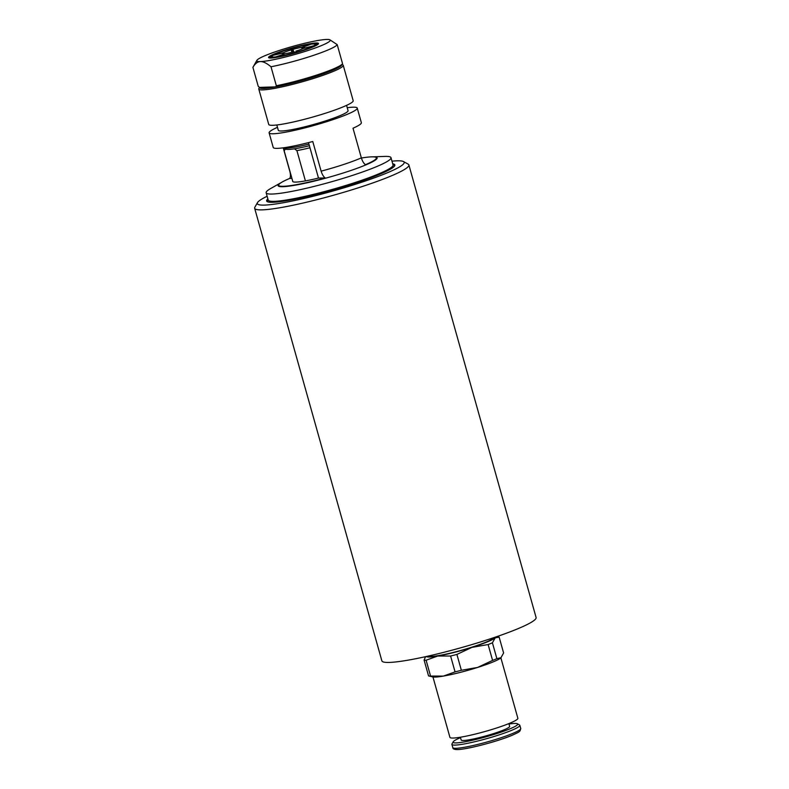 <?xml version="1.0" encoding="UTF-8"?>
<svg xmlns="http://www.w3.org/2000/svg" width="789" height="789" viewBox="0 0 789 789"><rect width="100%" height="100%" fill="white"/><g stroke="black" fill="none" stroke-linecap="round" stroke-linejoin="round"><path stroke-width="1.18" d="M391.374 167.376A63.386 6.943 164.3 0 1 332.702 189.942A63.386 6.943 164.3 0 1 270.883 201.244M495.916 636.94A36.235 3.975 164.3 0 1 495.196 637.857A36.235 3.975 164.3 0 1 471.921 647.384A36.235 3.975 164.3 0 1 437.757 656.014A36.235 3.975 164.3 0 1 426.287 656.517M494.032 637.581A34.331 3.758 164.3 0 1 473.568 646.625A34.331 3.758 164.3 0 1 438.99 655.511A34.331 3.758 164.3 0 1 428.23 656.073M477.562 667.455A36.235 3.975 -15.7 0 0 500.837 657.927A36.235 3.975 -15.7 0 0 501.123 657.671A36.235 3.975 -15.7 0 0 501.143 657.651L496.873 658.657A40.052 4.389 164.3 0 1 492.583 660.413L477.562 667.455L461.358 670.285A40.052 4.389 164.3 0 1 455.056 671.883L443.408 676.094A36.235 3.975 -15.7 0 0 477.562 667.455M432.638 676.913A36.235 3.975 -15.7 0 0 443.408 676.094L430.567 676.084A40.052 4.389 164.3 0 1 428.555 675.917L432.638 676.913M425.587 656.665L424.097 660.058A40.052 4.389 -15.7 0 0 426.109 660.225L437.757 656.014L450.598 656.024A40.052 4.389 -15.7 0 0 456.9 654.426L471.921 647.384L488.125 644.554A40.052 4.389 -15.7 0 0 492.415 642.798L495.196 637.857L499.151 637.127L503.609 652.986L500.837 657.927M496.942 636.585L499.151 637.127M496.873 658.657L492.415 642.798M488.125 644.554L492.583 660.413M424.097 660.058L428.555 675.917M430.567 676.084L426.109 660.225M450.598 656.024L455.056 671.883M461.358 670.285L456.9 654.426M508.866 723.602L509.635 726.363A25.169 2.761 164.3 0 1 495.64 732.932A25.169 2.761 164.3 0 1 469.228 739.796A25.169 2.761 164.3 0 1 461.171 739.983L460.391 737.222M508.984 724.026A33.513 3.669 164.3 0 1 517.367 723.769A33.513 3.669 164.3 0 1 500.62 732.31A33.513 3.669 164.3 0 1 463.873 741.985A33.513 3.669 164.3 0 1 453.221 741.798A33.513 3.669 164.3 0 1 460.51 737.646M517.367 723.769L519.517 724.963A35.278 3.866 164.3 0 1 519.843 725.308A35.278 3.866 164.3 0 1 500.216 734.52A35.278 3.866 164.3 0 1 463.212 744.135A35.278 3.866 164.3 0 1 451.91 744.402A35.278 3.866 164.3 0 1 451.998 743.938L453.221 741.798M500.887 657.888L517.86 718.256A35.278 3.866 164.3 0 1 498.234 727.468A35.278 3.866 164.3 0 1 461.23 737.084A35.278 3.866 164.3 0 1 449.927 737.35L432.954 676.982M266.879 201.382A66.592 7.298 164.3 0 1 267.057 200.968L267.471 200.228A65.99 7.229 164.3 0 1 268.043 199.509M392.883 164.418A65.99 7.229 164.3 0 1 393.75 164.743L394.49 165.148A66.592 7.298 164.3 0 1 394.845 165.414M268.95 202.132A65.99 7.229 164.3 0 1 267.471 200.228M393.75 164.743A65.99 7.229 164.3 0 1 393.474 167.13M257.5 202.595L254.867 207.221A80.103 8.778 -15.7 0 0 254.66 208.286A80.103 8.778 -15.7 0 0 262.254 209.854A80.103 8.778 -15.7 0 0 350.079 190.386A80.103 8.778 -15.7 0 0 408.88 164.94A80.103 8.778 -15.7 0 0 408.15 164.142L403.485 161.558A76.286 8.354 164.3 0 1 352.101 185.336A76.286 8.354 164.3 0 1 264.542 205.091A76.286 8.354 164.3 0 1 257.5 202.595A76.286 8.354 164.3 0 1 267.126 196.274M391.975 161.173A76.286 8.354 164.3 0 1 403.485 161.558M392.715 163.816A66.592 7.298 164.3 0 1 394.855 164.94A66.592 7.298 164.3 0 1 345.967 186.096A66.592 7.298 164.3 0 1 272.955 202.28A66.592 7.298 164.3 0 1 266.643 200.978A66.592 7.298 164.3 0 1 267.875 198.907M408.88 164.94L536.096 617.511A80.103 8.778 164.3 0 1 477.296 642.956A80.103 8.778 164.3 0 1 389.47 662.425A80.103 8.778 164.3 0 1 381.876 660.866L254.66 208.286M291.536 51.098A25.721 2.821 164.3 0 1 292.186 50.91M302.128 48.938L301.684 47.379L310.146 44.263A22.477 2.466 -15.7 0 0 291.654 48.484L292.216 51.078L293.419 51.847M275.667 57.528L275.765 56.907L284.296 54.037M295.5 52.902L294.011 51.679A11.44 1.253 -15.7 0 1 285.342 53.652L276.88 56.769L276.791 57.35M276.88 56.769A22.477 2.466 -15.7 0 0 295.372 52.547M296.269 52.685L295.836 51.147L297.325 52.38M313.618 46.689L313.125 46.156L303.301 48.405A11.44 1.253 -15.7 0 1 295.836 51.147M297.197 52.015A22.477 2.466 -15.7 0 0 313.125 46.156M304.071 48.228L313.835 45.762L314.377 46.354M292.827 181.628L292.68 181.075A36.235 3.975 -15.7 0 0 292.66 181.381A36.235 3.975 -15.7 0 0 305.412 180.898A36.235 3.975 -15.7 0 0 318.49 178.067L308.519 142.612M347.239 107.718A45.772 5.01 164.3 0 1 357.239 108.093A45.772 5.01 164.3 0 1 331.202 120.224A45.772 5.01 164.3 0 1 269.118 132.858L273.221 147.464A45.772 5.01 -15.7 0 0 312.769 141.507L321.113 171.164C322.208 174.576 323.589 176.844 325.255 177.979L318.49 178.067M361.382 158.017A50.743 5.562 164.3 0 1 372.142 156.843A50.743 5.562 164.3 0 1 373.749 156.873A50.743 5.562 164.3 0 1 365.485 164.684C363.818 163.55 362.437 161.281 361.342 157.869L353.008 128.213A45.772 5.01 -15.7 0 0 361.352 122.689L357.239 108.093M325.255 177.979A50.743 5.562 164.3 0 1 280.44 183.107A50.743 5.562 164.3 0 1 289.602 178.462C290.618 177.298 290.717 175.01 289.898 171.588L283.221 147.829M291.93 178.432L289.602 178.462M269.118 132.858A45.772 5.01 164.3 0 1 277.472 127.335M372.881 156.843L384.677 156.419A64.846 7.101 164.3 0 1 390.989 157.682A64.846 7.101 164.3 0 1 354.093 174.872A64.846 7.101 164.3 0 1 266.149 192.772A64.846 7.101 164.3 0 1 270.883 188.403L281.17 182.614M390.989 157.682L393.04 164.98A64.846 7.101 164.3 0 1 356.145 182.17A64.846 7.101 164.3 0 1 268.201 200.071L266.149 192.772M276.811 124.978L278.3 130.284A36.235 3.975 -15.7 0 0 327.445 120.283A36.235 3.975 -15.7 0 0 348.067 110.667L346.568 105.361M309.969 147.77A36.235 3.975 164.3 0 1 296.901 150.61L305.412 180.898M292.68 181.075L284.158 150.778A36.235 3.975 164.3 0 1 284.237 150.6L285.263 148.805M308.943 144.121A36.235 3.975 164.3 0 1 283.458 147.799L285.786 149.091A34.331 3.758 164.3 0 0 294.455 148.805L296.901 150.61M258.782 89.029L268.733 124.435A43.868 4.803 -15.7 0 0 329.279 111.979A43.868 4.803 -15.7 0 0 353.186 100.696L343.235 65.29A43.868 4.803 164.3 0 1 319.328 76.572A43.868 4.803 164.3 0 1 258.782 89.029A43.868 4.803 164.3 0 1 258.891 88.447L259.512 87.352M252.904 67.351C255.103 63.554 257.599 61.631 260.409 61.581A38.138 4.182 164.3 0 1 256.898 60.329L252.944 67.282A43.868 4.803 -15.7 0 0 252.904 67.351L258.24 86.326L259.561 87.392A42.714 4.685 -15.7 0 0 275.627 86.869L276.337 85.745A43.868 4.803 -15.7 0 0 318.49 74.462A43.868 4.803 -15.7 0 0 342.505 63.682A43.868 4.803 -15.7 0 0 342.534 63.613L337.209 44.638L329.891 39.815A38.138 4.182 164.3 0 1 304.189 51.709A38.138 4.182 164.3 0 1 260.409 61.581C263.201 61.453 266.731 63.179 271.002 66.769L276.337 85.745M342.071 64.432L342.83 64.856A43.868 4.803 164.3 0 1 343.235 65.29M342.505 63.682L341.716 65.073A42.714 4.685 164.3 0 1 317.395 75.872A42.714 4.685 164.3 0 1 275.627 86.869L259.561 87.392M271.002 66.769A43.868 4.803 -15.7 0 0 313.371 55.408A43.868 4.803 -15.7 0 0 337.209 44.638M256.898 60.329A38.138 4.182 164.3 0 1 286.782 48.119A38.138 4.182 164.3 0 1 326.616 39.45A38.138 4.182 164.3 0 1 329.891 39.815M282.679 50.861A25.938 2.84 -15.7 0 0 268.783 57.794A25.938 2.84 -15.7 0 0 294.287 53.248A25.938 2.84 -15.7 0 0 318.421 43.839A25.938 2.84 -15.7 0 0 307.641 44.164A25.938 2.84 -15.7 0 0 282.679 50.861M269.473 57.991A25.169 2.761 164.3 0 1 272.452 55.772M273.842 55.122A25.169 2.761 164.3 0 1 273.852 55.122L283.734 52.626L284.06 53.81M290.352 49.342A25.169 2.761 164.3 0 1 291.752 48.938M314.239 44.026A25.169 2.761 164.3 0 1 317.928 44.371M316.931 45.042A25.169 2.761 -15.7 0 0 315.837 45.042M291.999 50.052A25.169 2.761 -15.7 0 0 291.299 50.249M271.613 57.469A25.169 2.761 -15.7 0 0 270.676 58.051M283.251 53.839L283.024 53.031L273.201 55.269A22.477 2.466 -15.7 0 0 271.88 56.433A22.477 2.466 -15.7 0 0 275.765 56.907M291.861 52.261L291.2 49.885L289.839 49.017A22.477 2.466 -15.7 0 0 273.911 54.875M291.654 48.484L293.025 49.352L293.695 51.768M313.835 45.762A22.477 2.466 -15.7 0 0 315.067 44.292A22.477 2.466 -15.7 0 0 311.261 44.125L302.798 47.241L303.154 48.474M283.024 53.031A11.44 1.253 -15.7 0 0 282.501 53.613A11.44 1.253 -15.7 0 0 284.227 53.79M291.2 49.885A11.44 1.253 -15.7 0 0 286.831 51.334A11.44 1.253 -15.7 0 0 283.734 52.626M301.684 47.379A11.44 1.253 -15.7 0 0 293.025 49.352M304.002 48.001A11.44 1.253 -15.7 0 0 304.534 47.419A11.44 1.253 -15.7 0 0 302.798 47.241M284.158 150.778L285.579 148.934M309.396 145.738A34.331 3.758 164.3 0 1 294.455 148.805M519.843 725.308L520.74 728.503A35.278 3.866 164.3 0 1 512.091 733.701A35.278 3.866 164.3 0 1 464.11 747.331A35.278 3.866 164.3 0 1 452.807 747.597L451.91 744.402M511.302 735.614A33.513 3.669 164.3 0 1 465.717 748.554M361.342 157.869A45.772 5.01 164.3 0 1 343.639 164.487A45.772 5.01 164.3 0 1 321.113 171.164M280.904 182.792A51.423 5.631 -15.7 0 0 294.031 185.395A51.423 5.631 -15.7 0 0 347.85 171.509A51.423 5.631 -15.7 0 0 373.197 156.853M520.74 728.503L520.089 730.851C518.235 732.093 521.529 731.058 511.499 735.555C496.823 741.699 465.993 749.698 457.304 749.55C454.296 749.55 452.797 748.899 452.807 747.597M315.067 44.292L316.241 45.437M271.88 56.433L271.475 58.021"/></g></svg>
